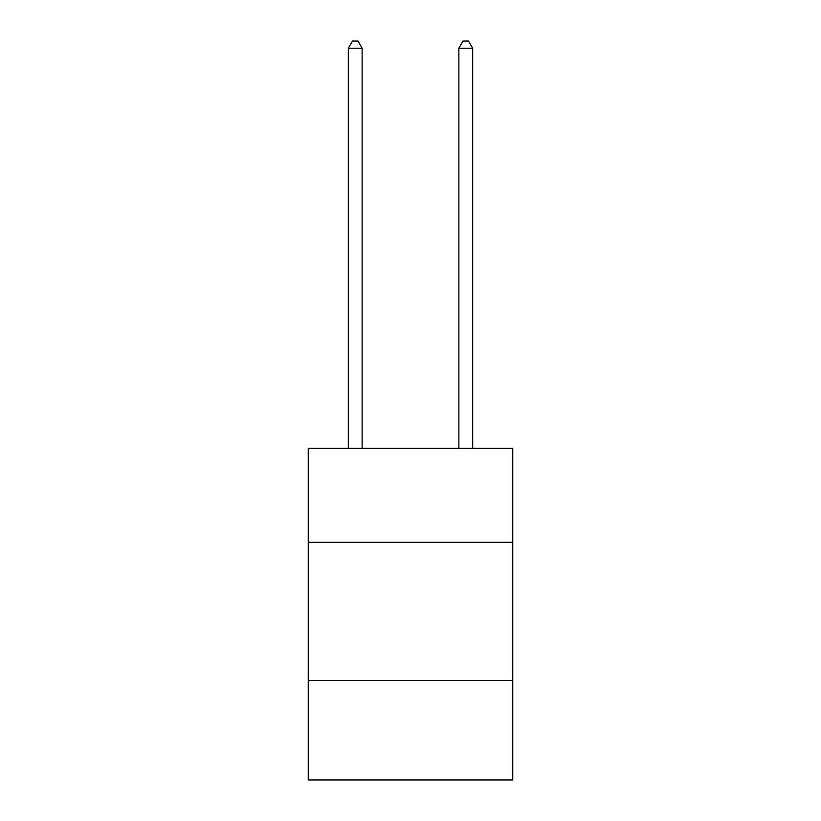<?xml version="1.0" encoding="UTF-8"?>
<svg xmlns="http://www.w3.org/2000/svg" width="821" height="821" viewBox="0 0 821 821"><rect width="100%" height="100%" fill="white"/><g stroke="black" fill="none" stroke-linecap="round" stroke-linejoin="round"><path stroke-width="1.23" d="M512.745 542.312L512.745 448.358L308.255 448.358L308.255 542.312L512.745 542.312L512.745 779.95L308.255 779.95L308.255 542.312M512.745 680.476L308.255 680.476M362.143 448.358L362.143 48.234L348.33 48.234L348.33 448.358M348.33 48.234L352.476 41.05L357.997 41.05L362.143 48.234M472.67 448.358L472.67 48.234L458.857 48.234L458.857 448.358M458.857 48.234L463.003 41.05L468.524 41.05L472.67 48.234"/></g></svg>
